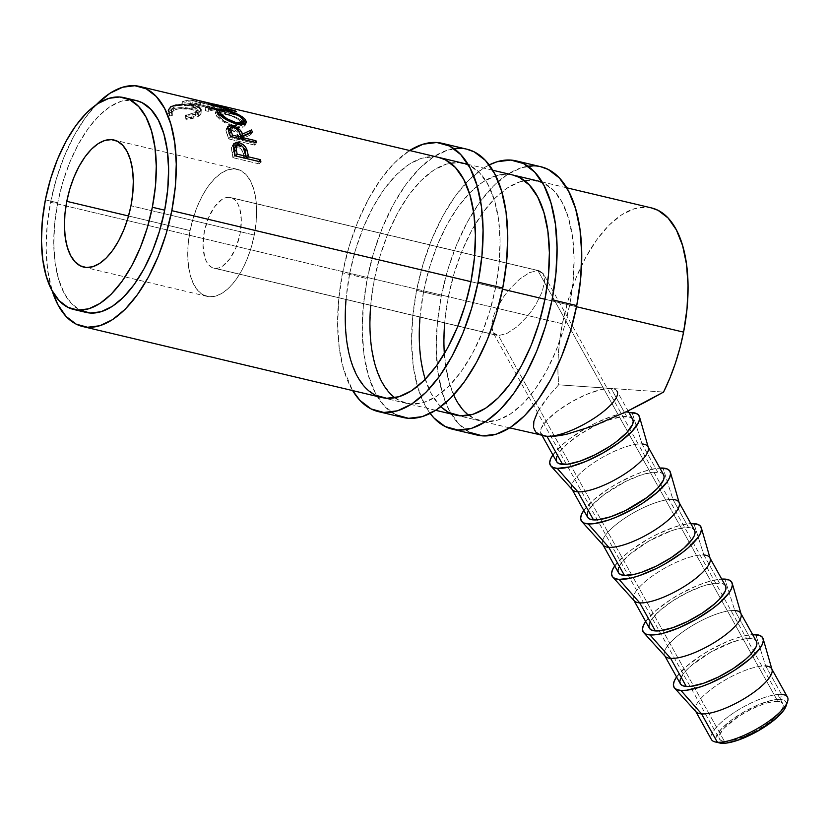 <?xml version="1.0" encoding="UTF-8"?>
<svg xmlns="http://www.w3.org/2000/svg" width="829" height="829" viewBox="0 0 829 829"><rect width="100%" height="100%" fill="white"/><g stroke="black" fill="none" stroke-linecap="round" stroke-linejoin="round"><path stroke-width="0.62" stroke-dasharray="4.14 3.11" d="M786.462 704.028A39.916 11.772 -29.1 0 0 780.524 699.417L781.509 694.391L765.706 666.019L755.779 634.61L765.706 666.019A43.543 12.849 -29.1 0 0 718.287 684.246A43.543 12.849 -29.1 0 0 696.111 711.862M190.1 230.607A65.315 31.834 -76.6 0 0 207.105 296.378A65.315 31.834 -76.6 0 0 254.275 235.042L130.961 205.779L254.275 235.042A65.315 31.834 -76.6 0 0 237.27 169.271A65.315 31.834 -76.6 0 0 190.1 230.607L128.536 215.996L190.1 230.607L193.167 218.182L197.343 206.317L202.473 195.468L208.369 186.048L214.794 178.432L221.498 172.909L228.234 169.686L234.731 168.888L240.752 170.556L246.058 174.608L250.441 180.898L253.747 189.188L255.84 199.147L256.638 210.411L256.109 222.524L254.275 235.042L251.208 247.477L247.032 259.342L241.902 270.192L236.006 279.601L229.581 287.217L222.877 292.751L216.141 295.974L209.644 296.761L203.623 295.103L198.318 291.052L193.934 284.761L190.629 276.471L188.535 266.503L187.748 255.249L188.266 243.125L190.1 230.607M493.089 332.626L497.037 335.362L215.219 268.347A36.289 17.689 103.4 0 1 213.809 268.14A36.289 17.689 103.4 0 1 204.659 230.172A36.289 17.689 103.4 0 1 229.156 197.302L537.886 270.586L529.565 272.586L519.503 279.228L509.234 289.508L504.519 295.528L500.322 301.849L494.125 314.367L491.587 325.175L492.809 332.16L719.417 739.002A36.289 10.704 -29.1 0 0 724.401 741.292L498.416 335.569L493.089 332.626L491.587 325.175L494.125 314.367L496.82 308.212L504.519 295.528L509.234 289.508L519.503 279.228L529.565 272.586L537.886 270.586L777.851 701.407A36.289 10.704 -29.1 0 0 739.344 715.935A36.289 10.704 -29.1 0 0 719.417 739.002M787.477 697.127A43.543 12.849 -29.1 0 0 781.509 694.391A43.543 12.849 -29.1 0 0 735.292 711.821A43.543 12.849 -29.1 0 0 711.396 739.509M772.017 669.583A43.543 12.849 -29.1 0 0 765.706 666.019L781.509 694.391L780.524 699.417L783.788 700.101L785.788 701.603L786.462 703.862L785.778 706.795M741.095 614.061A43.543 12.849 -29.1 0 0 734.784 610.507L750.432 638.599L753.986 639.346L756.39 641.314A43.543 12.849 -29.1 0 0 750.432 638.599L734.784 610.507L724.857 579.088L734.784 610.507A43.543 12.849 -29.1 0 0 687.365 628.734A43.543 12.849 -29.1 0 0 665.19 656.34M725.479 585.823A43.543 12.849 -29.1 0 0 719.51 583.077L703.862 554.995L693.935 523.576L703.862 554.995A43.543 12.849 -29.1 0 0 656.444 573.222A43.543 12.849 -29.1 0 0 634.268 600.828M710.173 558.549A43.543 12.849 -29.1 0 0 703.862 554.995L719.51 583.077A43.543 12.849 -29.1 0 0 673.303 600.517A43.543 12.849 -29.1 0 0 649.397 628.206M679.252 503.037A43.543 12.849 -29.1 0 0 672.951 499.472L688.588 527.565L692.153 528.311L694.547 530.28A43.543 12.849 -29.1 0 0 688.588 527.565L672.951 499.472L663.013 468.064L672.951 499.472A43.543 12.849 -29.1 0 0 625.522 517.7A43.543 12.849 -29.1 0 0 603.346 545.316M663.635 474.789A43.543 12.849 -29.1 0 0 657.666 472.053L642.029 443.961L632.092 412.541L642.029 443.961A43.543 12.849 -29.1 0 0 594.6 462.188A43.543 12.849 -29.1 0 0 572.424 489.794M648.33 447.515A43.543 12.849 -29.1 0 0 642.029 443.961L657.666 472.053A43.543 12.849 -29.1 0 0 611.46 489.483A43.543 12.849 -29.1 0 0 587.554 517.172M470.945 281.673L502.519 289.166L470.945 281.673M544.943 299.238L576.507 306.73L544.943 299.238M50.59 202.297A123.376 60.134 103.4 0 1 96.413 104.568L85.097 118.122L73.968 135.904L64.279 156.401L56.382 178.815L50.59 202.297L65.968 205.944L50.59 202.297L47.139 225.944L46.134 248.835L47.647 270.099L52.186 290.875A123.376 60.134 103.4 0 1 50.59 202.297M651.459 207.913A123.376 60.134 -76.6 0 0 562.363 323.766L65.968 205.944L562.363 323.766A123.376 60.134 -76.6 0 0 558.642 384.822L549.099 395.537L541.7 405.319C537.43 411.692 534.809 417.049 533.866 421.391C532.86 425.971 533.451 429.495 535.658 431.961L542.498 435.66M211.664 103.521L196.577 100.143L195.841 103.698A119.749 58.362 -76.6 0 0 195.654 103.666L196.39 100.122L195.654 103.666L219.809 109.718L220.483 106.164A123.376 60.134 103.4 0 1 221.851 106.257L221.136 109.801L203.737 105.501L204.504 101.957L203.737 105.501L227.633 111.159A119.749 58.362 -76.6 0 1 227.913 111.252L213.955 108.982L227.913 111.252L228.825 107.749L227.913 111.252A119.749 58.362 -76.6 0 0 227.633 111.159L228.545 107.646L204.504 101.957L221.851 106.257L221.136 109.801A119.749 58.362 -76.6 0 0 219.809 109.718L220.483 106.164L196.39 100.122L220.483 106.164A123.376 60.134 103.4 0 1 221.851 106.257L214.276 104.153M217.353 106.174L191.25 99.988A123.376 60.134 -76.6 0 0 182.37 101.656L185.054 102.288A123.376 60.134 103.4 0 1 192.535 100.723L200.566 102.63A123.376 60.134 -76.6 0 0 193.084 104.195L195.758 104.837A123.376 60.134 103.4 0 1 203.24 103.273L213.281 105.646A123.376 60.134 -76.6 0 0 205.799 107.21L208.473 107.853A123.376 60.134 103.4 0 1 217.353 106.174L216.763 109.729A119.749 58.362 -76.6 0 0 208.152 111.355L208.473 107.853L205.799 107.21A123.376 60.134 103.4 0 1 213.281 105.646L203.24 103.273L202.701 106.817A119.749 58.362 -76.6 0 0 195.437 108.34L195.758 104.837L193.084 104.195A123.376 60.134 103.4 0 1 200.566 102.63L192.535 100.723L191.996 104.278A119.749 58.362 -76.6 0 0 184.732 105.791L185.054 102.288L182.37 101.656L182.048 105.159L184.732 105.791L185.054 102.288A123.376 60.134 103.4 0 1 192.535 100.723L191.996 104.278L200.027 106.185L200.566 102.63L200.027 106.185A119.749 58.362 -76.6 0 0 192.763 107.697L193.084 104.195L192.763 107.697L195.437 108.34L195.758 104.837A123.376 60.134 103.4 0 1 203.24 103.273L202.701 106.817L212.742 109.2L213.281 105.646L212.742 109.2A119.749 58.362 -76.6 0 0 205.478 110.723L205.799 107.21L205.478 110.723L208.152 111.355L208.473 107.853A123.376 60.134 103.4 0 1 217.353 106.174L216.763 109.729L190.66 103.532L191.25 99.988L217.353 106.174M168.743 111.956L169.365 112.765L172.194 112.143L171.53 109.449L172.318 108.184L177.219 105.708L184.463 105.055L193.043 106.319L197.81 108.889L197.748 110.63L193.81 113.345L185.582 115.324L185.872 116.682L196.038 114.226L199.996 111.863L201.167 109.552L199.333 107.594L194.452 105.739L180.919 104.143L175.188 104.827L170.961 106.485L168.339 109.428L168.743 111.956M129.998 99.863A108.868 53.056 -76.6 0 0 57.719 202.794L45.388 199.862L57.719 202.794A108.868 53.056 -76.6 0 0 86.061 312.409M632.714 419.277A43.543 12.849 -29.1 0 0 626.745 416.531L611.108 388.449A43.543 12.849 150.9 0 1 617.077 391.184L628.05 410.894M542.104 435.567L540.985 433.567A43.543 12.849 150.9 0 1 564.891 405.878A43.543 12.849 150.9 0 1 611.108 388.449L626.745 416.531A43.543 12.849 -29.1 0 0 580.538 433.971A43.543 12.849 -29.1 0 0 556.632 461.649M651.2 207.851L646.661 207.188L634.382 208.69L621.667 214.773L608.994 225.208L596.87 239.602L585.74 257.373L576.041 277.87L568.145 300.285L562.363 323.766L559.782 339.6L558.29 355.226L557.907 370.387L558.642 384.822L663.563 392.065L611.108 388.449L614.662 389.195L616.849 390.832L617.584 393.298L616.838 396.5L611.066 404.583L600.424 413.858L586.517 422.904L571.482 430.344L564.248 433.101L551.751 436.137M136.111 100.506L132.112 99.926L121.272 101.252L110.05 106.62L98.879 115.832L88.175 128.526L78.351 144.215L69.791 162.297L62.828 182.069L57.719 202.794L54.673 223.654L53.792 243.85L55.118 262.617L58.6 279.228L64.102 293.041L71.418 303.528L80.268 310.284M172.194 112.143L172.359 115.386L171.53 113.49L173.717 110.423L173.727 107.065L171.406 110.257L172.194 112.143L169.365 112.765L168.235 110.35L168.37 113.532L169.562 115.977L169.365 112.765L169.562 115.977L172.359 115.386L172.194 112.143M173.727 107.065L173.717 110.423C178.422 108.205 184.421 107.894 191.737 109.501L191.955 106.039C184.629 104.433 178.556 104.775 173.727 107.065M191.955 106.039L191.737 109.501L197.924 113.231L195.706 115.728L195.717 112.371L198.048 109.76L191.955 106.039M195.717 112.371L195.706 115.728L185.748 118.557L185.582 115.324L195.717 112.371M185.582 115.324L186.069 119.894L185.582 115.324M185.872 116.682L186.069 119.894L198.38 116.371L198.38 113.013L185.872 116.682M201.198 110.008L198.38 113.013L198.38 116.371L201.053 113.449L200.286 111.915L200.483 108.454L200.286 111.915L192.96 108.91L193.219 105.428L198.991 107.397M192.97 105.366L192.96 108.91C184.017 106.868 176.691 107.179 170.95 109.842L170.961 106.485L170.95 109.842L168.37 113.532M182.142 104.133L189.261 104.661M172.359 115.386L169.562 115.977L168.525 114.35L168.453 112.713L170.038 110.475L175.085 108.236L180.732 107.604L194.193 109.221L199.105 111.065L201.001 112.993L200.121 115.086L196.09 117.542L186.069 119.894L185.748 118.557L191.499 117.5L196.349 115.314L197.654 114.029L197.654 112.329L195.603 110.754L190.587 109.252L179.323 108.713L175.251 109.687L172.359 111.511L171.613 114.07L172.359 115.386M182.37 101.656A123.376 60.134 103.4 0 1 191.25 99.988L190.66 103.532A119.749 58.362 -76.6 0 0 182.048 105.159L182.37 101.656M182.048 105.159A119.749 58.362 103.4 0 1 190.66 103.532L216.763 109.729A119.749 58.362 -76.6 0 0 208.152 111.355L205.478 110.723A119.749 58.362 103.4 0 1 212.742 109.2L202.701 106.817A119.749 58.362 -76.6 0 0 195.437 108.34L192.763 107.697A119.749 58.362 103.4 0 1 200.027 106.185L191.996 104.278A119.749 58.362 -76.6 0 0 184.732 105.791L182.048 105.159M213.955 108.982L215.022 105.542L213.955 108.982L234.016 114.184L235.115 110.765L234.016 114.184L213.955 108.982M210.825 107.055L223.094 110.102L207.209 107.563A119.749 58.362 103.4 0 1 207.374 107.656L235.167 114.93L236.306 111.542L235.167 114.93L207.374 107.656L208.462 104.236L207.374 107.656A119.749 58.362 -76.6 0 0 207.209 107.563L208.297 104.133L207.209 107.563L223.094 110.102L224.006 106.589L223.094 110.102L195.841 103.698L227.633 111.159L228.545 107.646M216.068 108.298L203.737 105.501L221.136 109.801A119.749 58.362 -76.6 0 0 219.809 109.718L195.654 103.666A119.749 58.362 103.4 0 1 195.841 103.698L196.577 100.143M235.167 114.93A119.749 58.362 -76.6 0 0 234.016 114.184A119.749 58.362 -76.6 0 1 235.167 114.93M225.219 109.894L224.017 113.252C232.825 115.314 239.426 118.402 243.819 122.516L240.576 119.749L235.581 117.107L224.017 113.252L225.219 109.894M244.824 124.174L244.804 125.873L235.54 127.127L237.084 124.195L235.54 127.127L230.12 125.345L216.462 116.112L217.851 112.941L216.462 116.112L215.198 113.21L217.353 112.288L215.136 113.76L215.55 114.816L219.644 119.158L224.358 122.423L234.172 126.775L240.431 127.749L243.736 126.951L244.99 125.086L244.69 123.853M218.908 112.329L224.017 113.252L217.416 112.288M242.161 124.008L241.239 125.521L238.638 126.174L232.421 125.034L223.478 120.495L218.369 115.645L218.752 113.666L227.405 114.744L234.576 117.407L238.555 119.635L241.591 122.485M242.016 124.692L241.177 121.925C237.685 118.495 232.317 115.894 225.105 114.143L218.141 114.247L219.094 116.692C222.483 120.526 227.685 123.521 234.68 125.676L235.633 123.811L234.68 125.676L241.964 124.796M241.177 121.925L242.565 118.765L241.177 121.925M225.105 114.143L226.338 110.817L225.105 114.143M219.094 116.692L219.83 114.993L219.094 116.692M229.022 132.236L227.322 134.847L225.934 130.567L227.571 127.832L225.944 129.77L226.524 132.63L227.322 134.847L229.022 132.236M230.141 128.34L230.856 128.495L231.602 127.158L230.856 128.495C236.203 130.132 239.529 132.878 240.835 136.733L237.446 131.801L234.296 129.738L229.737 128.277M252.441 131.987L250.824 134.775A119.749 58.362 -76.6 0 0 250.016 133.096A119.749 58.362 -76.6 0 1 250.824 134.775L241.653 138.93L250.824 134.775L252.441 131.987M242.856 139.386L242.161 140.412A119.749 58.362 -76.6 0 0 241.716 139.117A119.749 58.362 -76.6 0 1 242.161 140.412L254.213 143.262L254.907 142.246L254.213 143.262L242.161 140.412L242.856 139.386M256.555 142.64L254.824 145.127A119.749 58.362 -76.6 0 0 254.213 143.262A119.749 58.362 -76.6 0 1 254.824 145.127L228.721 138.93L230.452 136.443L228.721 138.93A119.749 58.362 -76.6 0 0 227.322 134.847A119.749 58.362 103.4 0 1 228.721 138.93L254.824 145.127L256.555 142.64M231.073 129.977L236.13 132.619L239.488 139.769L230.794 137.707A119.749 58.362 -76.6 0 0 229.426 133.966L228.7 130.837L230.545 129.925M228.649 131.22L229.426 133.966A119.749 58.362 -76.6 0 1 230.794 137.707L231.478 136.692L230.794 137.707L239.488 139.769L240.182 138.754L239.488 139.769L238.192 136.122L239.871 133.479L238.192 136.122C237.498 133.396 235.312 131.386 231.623 130.091L233.239 127.293L231.623 130.091L228.804 130.599M233.985 150.868L232.141 152.93L231.457 147.707L233.322 144.982L231.592 146.857L231.54 149.199L232.141 152.93L233.985 150.868M236.814 144.94L237.001 144.982C240.534 145.873 243.115 147.883 244.731 151.023L245.125 152.018M246.824 158.619L246.638 158.816A119.749 58.362 -76.6 0 0 246.596 158.567A119.749 58.362 -76.6 0 1 246.638 158.816L258.689 161.676L246.824 158.619M260.886 161.956L259.021 163.873A119.749 58.362 -76.6 0 0 258.689 161.676A119.749 58.362 -76.6 0 1 259.021 163.873L232.918 157.676L234.783 155.759L232.918 157.676A119.749 58.362 -76.6 0 0 232.141 152.93A119.749 58.362 103.4 0 1 232.918 157.676L259.021 163.873L260.886 161.956M245.363 152.754L242.182 147.635L235.902 144.774M234.306 148.008L236.98 146.878L240.887 148.847L242.742 151.925L243.964 158.184L235.26 156.121A119.749 58.362 -76.6 0 0 235.218 155.862A119.749 58.362 -76.6 0 1 235.26 156.121L243.964 158.184L243.27 154.007C243.032 150.743 241.115 148.401 237.529 146.971L239.322 144.692L237.529 146.971L234.545 147.614M235.519 146.982L236.452 146.837M245.104 151.904L243.27 154.007L245.104 151.904M543.399 435.557L541.213 433.919L540.477 431.453L541.223 428.251L546.995 420.168L557.637 410.904L571.544 401.858L586.58 394.407L600.476 389.703L611.108 388.449L558.642 384.822L549.099 395.537L537.451 412.303M540.156 434.945L542.394 435.639M552.881 454.914L562.901 444.22L569.72 438.738L585.937 428.189L594.714 423.515L611.926 416.293L619.698 414.013L628.962 412.531A50.807 14.984 150.9 0 0 552.881 454.914M632.703 419.246L630.309 417.277L621.957 416.707L609.46 419.743L594.704 425.94L579.948 434.344L567.44 443.681L559.067 452.53L556.87 456.344M572.124 489.462L571.906 489.079A43.543 12.849 150.9 0 1 595.813 461.401A43.543 12.849 150.9 0 1 642.029 443.961M583.803 510.426A50.807 14.984 150.9 0 1 659.884 468.053L650.62 469.525L642.848 471.805L634.413 475.017L616.859 483.701L608.424 488.841L593.823 499.742L583.803 510.426M663.625 474.768L661.231 472.799L652.879 472.219L640.382 475.266L625.626 481.452L604.206 494.498L593.564 503.773L587.792 511.856M603.046 544.985L602.828 544.601A43.543 12.849 150.9 0 1 626.734 516.913A43.543 12.849 150.9 0 1 672.951 499.472M618.714 567.378L620.911 563.565L629.284 554.715L649.024 540.974L671.303 530.778L677.967 528.819L688.588 527.565A43.543 12.849 -29.1 0 0 642.382 545.005A43.543 12.849 -29.1 0 0 618.475 572.684M614.724 565.938A50.807 14.984 150.9 0 1 690.806 523.565L681.542 525.047L673.77 527.327L656.558 534.55L647.781 539.223L631.563 549.772L624.745 555.254L614.724 565.938M633.967 600.497L633.75 600.113A43.543 12.849 150.9 0 1 657.656 572.424A43.543 12.849 150.9 0 1 703.862 554.995M645.646 621.46A50.807 14.984 150.9 0 1 721.727 579.077L712.463 580.559L704.691 582.839L696.246 586.051L678.702 594.735L670.257 599.875L655.666 610.766L645.646 621.46M725.468 585.792L723.075 583.834L714.722 583.253L702.225 586.29L687.469 592.486L672.713 600.89L660.205 610.227L651.832 619.076L649.635 622.89M664.889 656.008L664.671 655.625A43.543 12.849 150.9 0 1 688.578 627.947A43.543 12.849 150.9 0 1 734.784 610.507M680.557 678.402L686.319 670.319L691.127 665.749L710.867 652.009L733.147 641.812L745.644 638.765L750.432 638.599A43.543 12.849 -29.1 0 0 704.225 656.029A43.543 12.849 -29.1 0 0 680.319 683.718M676.568 676.972A50.807 14.984 150.9 0 1 752.649 634.599L743.385 636.071L735.603 638.351L727.168 641.563L709.624 650.247L701.179 655.387L686.588 666.288L676.568 676.972M719.645 742.981L716.453 741.095L715.779 738.836L716.474 735.903L721.758 728.494L731.51 719.997L744.255 711.707L758.048 704.878L770.783 700.567L780.524 699.417A39.916 11.772 -29.1 0 0 733.188 718.774A39.916 11.772 -29.1 0 0 719.727 743.002M777.851 701.407L768.991 702.453L763.447 704.08L751.147 709.241L738.857 716.246L724.422 727.841L719.624 734.577L718.992 737.25L719.613 739.302L721.427 740.67L724.401 741.292L733.25 740.245L744.825 736.318L757.364 730.121L768.949 722.577L777.82 714.857L782.628 708.121L783.25 705.448L782.638 703.396L780.814 702.028L777.851 701.407L537.886 270.586L543.482 273.984L782.825 703.686A36.289 10.704 -29.1 0 0 777.851 701.407M695.811 711.531L695.593 711.147A43.543 12.849 150.9 0 1 719.499 683.459A43.543 12.849 150.9 0 1 765.706 666.019M543.213 273.529L539.254 270.793L229.156 197.302A36.289 17.689 103.4 0 1 230.566 197.52A36.289 17.689 103.4 0 1 239.716 235.488A36.289 17.689 103.4 0 1 215.219 268.347L498.416 335.569L506.737 333.569L516.799 326.916L527.068 316.647L531.783 310.626L535.98 304.305L542.176 291.777L544.715 280.969L543.213 273.529L544.715 280.969L542.176 291.777L535.98 304.305L531.783 310.626L527.068 316.647L516.799 326.916L506.737 333.569L498.416 335.569L724.401 741.292A36.289 10.704 -29.1 0 0 762.908 726.764A36.289 10.704 -29.1 0 0 782.825 703.686M215.219 268.347L218.835 267.902L222.576 266.119L229.861 258.814L235.996 247.56L240.016 234.058L241.322 220.369L239.726 208.587L237.892 203.975L235.446 200.483L232.503 198.235L229.156 197.302L225.55 197.748L221.809 199.54L214.514 206.835L208.39 218.1L204.359 231.602L203.053 245.28L204.659 257.073L206.494 261.674L208.929 265.176L211.872 267.425L215.219 268.347M715.178 741.934A43.543 12.849 150.9 0 1 729.862 715.51A43.543 12.849 150.9 0 1 781.509 694.391M342.595 272.803A137.894 67.211 103.4 0 1 409.63 150.515L394.718 162.66L381.164 178.732L368.729 198.608L357.89 221.509L349.061 246.565L342.595 272.803L367.257 278.658L342.595 272.803L338.729 299.228L337.621 324.823L339.299 348.584L343.714 369.62L352.646 390.594A137.894 67.211 103.4 0 1 342.595 272.803M453.95 148.65A137.894 67.211 -76.6 0 0 367.257 278.658A137.894 67.211 -76.6 0 0 403.153 417.505M346.035 299.518A123.376 60.134 103.4 0 1 349.724 273.301L374.397 279.155A123.376 60.134 -76.6 0 0 370.698 305.373M394.822 397.765A123.376 60.134 -76.6 0 0 406.511 403.381A123.376 60.134 -76.6 0 0 495.607 287.528A123.376 60.134 -76.6 0 0 463.494 163.292A123.376 60.134 -76.6 0 0 374.397 279.155L349.724 273.301A123.376 60.134 103.4 0 1 438.831 157.448L463.494 163.292M438.562 157.375L434.033 156.712L421.754 158.215L409.039 164.308L396.366 174.743L384.231 189.126L373.112 206.908L363.413 227.405L355.517 249.819L349.724 273.301L346.273 296.937L345.278 319.839L346.781 341.102L350.729 359.921L356.967 375.578L365.257 387.464L375.278 395.122M466.551 149.106L461.484 148.36L447.764 150.039L433.546 156.847L419.391 168.505L405.827 184.587L393.392 204.462L382.552 227.364L373.734 252.42L367.257 278.658L363.392 305.082L362.283 330.667L363.962 354.439L368.377 375.475L375.35 392.977L384.615 406.251L395.816 414.811M495.607 287.528L489.825 311.01L481.929 333.424L472.229 353.921L461.111 371.703L448.976 386.086L436.303 396.521L423.588 402.604L411.308 404.117L399.941 400.977L389.92 393.319L381.63 381.433L375.392 365.776L371.444 346.957L369.941 325.693L370.936 302.792L374.397 279.155L380.179 255.674L388.076 233.26L397.775 212.763L408.894 194.981L421.028 180.598L433.702 170.163L446.416 164.069L458.696 162.567L470.064 165.707L480.084 173.365L488.374 185.25L494.612 200.898L498.561 219.726L500.063 240.99L499.068 263.881L495.607 287.528M430.178 413.453A137.894 67.211 103.4 0 1 416.593 290.368A137.894 67.211 103.4 0 1 489.162 164.94L482.872 168.556L468.717 180.214L455.152 196.297L442.717 216.172L431.878 239.073L423.059 264.13L416.593 290.368L441.256 296.222L416.593 290.368L412.728 316.792L411.609 342.377L413.288 366.149L417.702 387.184L424.676 404.676L430.168 413.453M527.938 166.214A137.894 67.211 -76.6 0 0 441.256 296.222A137.894 67.211 -76.6 0 0 477.152 435.07M420.034 317.082A123.376 60.134 103.4 0 1 423.723 290.865L448.385 296.72A123.376 60.134 -76.6 0 0 444.696 322.937M444.344 353.755A123.376 60.134 -76.6 0 0 453.67 394.998M468.81 415.319A123.376 60.134 -76.6 0 0 480.499 420.945A123.376 60.134 -76.6 0 0 569.606 305.093A123.376 60.134 -76.6 0 0 537.482 180.857A123.376 60.134 -76.6 0 0 448.385 296.72L423.723 290.865A123.376 60.134 103.4 0 1 512.819 175.002L537.482 180.857M440.904 406.707A123.376 60.134 103.4 0 1 425.256 379.267M512.55 174.94L508.022 174.277L495.742 175.779L483.027 181.872L470.354 192.307L458.23 206.69L447.1 224.472L437.401 244.959L429.505 267.384L423.723 290.865L420.262 314.502L419.267 337.393L420.769 358.667L424.717 377.485L430.956 393.143L439.246 405.029L449.266 412.687M540.539 166.66L535.472 165.924L521.752 167.603L507.535 174.411L493.379 186.069L479.815 202.152L467.38 222.017L456.541 244.928L447.722 269.985L441.256 296.222L437.391 322.647L436.272 348.232L437.961 372.003L442.365 393.039L449.339 410.531L458.603 423.816L469.805 432.375M569.606 305.093L563.813 328.574L555.917 350.988L546.228 371.485L535.099 389.257L522.964 403.65L510.301 414.085L497.576 420.168L485.297 421.671L473.929 418.541L463.908 410.873L455.618 398.998L449.38 383.34L445.432 364.522L443.929 343.247L444.924 320.357L448.385 296.72L454.168 273.238L462.064 250.814L471.763 230.327L482.892 212.545L495.017 198.162L507.69 187.727L520.405 181.634L532.684 180.131L544.052 183.271L554.083 190.929L562.363 202.815L568.601 218.462L572.549 237.291L574.051 258.555L573.057 281.445L569.606 305.093M207.105 296.378L83.926 267.145M497.037 335.362L213.809 268.14M566.684 187.789L542.021 181.934M492.695 170.225L468.033 164.37M382.117 397.588L435.712 410.314M456.105 415.153L509.7 427.878M171.53 113.49L171.416 110.288M197.924 113.231L198.048 109.749M201.053 113.449L201.198 109.956M244.804 125.873L246.244 122.889M216.504 109.894L215.198 113.21M218.141 114.247L218.41 113.583M226.141 129.2L227.788 126.381M232.089 145.894L233.913 143.562M539.254 270.793L230.566 197.52M237.27 169.271L113.956 140.008M406.511 403.381L381.848 397.526M480.499 420.945L455.836 415.091"/><path stroke-width="1.24" d="M781.509 694.391A43.543 12.849 150.9 0 1 787.55 701.635A43.543 12.849 150.9 0 1 757.799 728.339A43.543 12.849 150.9 0 1 717.365 742.256L721.727 743.281A39.916 11.772 -29.1 0 0 758.784 730.536A39.916 11.772 -29.1 0 0 786.058 706.049A39.916 11.772 -29.1 0 0 786.462 704.028M66.786 201.343L128.536 215.996L66.786 201.343L64.952 213.861L64.424 225.975L65.222 237.239L67.315 247.197L70.61 255.487L75.004 261.777L80.309 265.84L86.33 267.498L92.827 266.7L99.563 263.477L106.267 257.954L112.692 250.337L118.578 240.928L123.718 230.079L127.894 218.203L130.961 205.779A65.315 31.834 103.4 0 1 83.791 267.114A65.315 31.834 103.4 0 1 66.786 201.343A65.315 31.834 103.4 0 1 113.956 140.008A65.315 31.834 103.4 0 1 130.961 205.779L132.785 193.261L133.314 181.136L132.516 169.883L130.433 159.914L127.127 151.624L122.744 145.334L117.438 141.282L111.418 139.624L104.91 140.412L98.185 143.635L91.47 149.168L85.055 156.785L79.159 166.194L74.03 177.043L69.843 188.908L66.786 201.343M674.578 688.08L696.111 711.862A43.543 12.849 -29.1 0 0 701.562 713.883L717.365 742.256A43.543 12.849 -29.1 0 0 763.571 724.815A43.543 12.849 -29.1 0 0 787.477 697.127L771.675 668.765A43.543 12.849 150.9 0 1 747.779 696.453A43.543 12.849 150.9 0 1 701.562 713.883A43.543 12.849 -29.1 0 0 746.546 697.23A43.543 12.849 -29.1 0 0 772.017 669.583L763.136 638.755A50.807 14.984 150.9 0 1 733.416 671.024A50.807 14.984 150.9 0 1 680.941 690.443L701.562 713.883L680.941 690.443A50.807 14.984 150.9 0 1 674.578 688.08A50.807 14.984 150.9 0 1 676.568 676.972M765.706 666.019A43.543 12.849 150.9 0 1 771.675 668.765M676.816 676.609L674.257 681.055L673.386 684.785L674.236 687.666L676.796 689.573L680.941 690.443L686.526 690.246L701.116 686.702L709.551 683.49L727.095 674.806L735.541 669.666L750.141 658.775L759.903 648.454L762.462 644.009L763.343 640.268L762.483 637.397L759.934 635.48L752.649 634.599A50.807 14.984 150.9 0 1 755.779 634.61A50.807 14.984 150.9 0 1 763.136 638.755M643.656 632.568L665.19 656.34A43.543 12.849 -29.1 0 0 670.64 658.371L686.288 686.464A43.543 12.849 -29.1 0 0 732.504 669.024A43.543 12.849 -29.1 0 0 756.4 641.335L740.763 613.253A43.543 12.849 150.9 0 1 716.857 640.931A43.543 12.849 150.9 0 1 670.64 658.371A43.543 12.849 -29.1 0 0 715.624 641.719A43.543 12.849 -29.1 0 0 741.095 614.061L732.214 583.243A50.807 14.984 150.9 0 1 702.495 615.501A50.807 14.984 150.9 0 1 650.019 634.931L670.64 658.371L650.019 634.931A50.807 14.984 150.9 0 1 643.656 632.568A50.807 14.984 150.9 0 1 645.646 621.46M734.784 610.507A43.543 12.849 150.9 0 1 740.763 613.253M645.895 621.087L643.335 625.532L642.465 629.273L643.314 632.144L645.874 634.061L650.019 634.931L655.604 634.734L662.423 633.47L678.63 627.978L696.173 619.294L712.401 608.735L719.22 603.253L728.981 592.932L731.541 588.486L732.421 584.756L731.561 581.875L729.012 579.968L721.727 579.077A50.807 14.984 150.9 0 1 724.857 579.088A50.807 14.984 150.9 0 1 732.214 583.243M612.735 577.057L634.268 600.828A43.543 12.849 -29.1 0 0 639.719 602.859L655.366 630.942A43.543 12.849 -29.1 0 0 701.583 613.512A43.543 12.849 -29.1 0 0 725.479 585.823L709.842 557.73A43.543 12.849 150.9 0 1 685.935 585.419A43.543 12.849 150.9 0 1 639.719 602.859A43.543 12.849 -29.1 0 0 684.702 586.207A43.543 12.849 -29.1 0 0 710.173 558.549L701.293 527.731A50.807 14.984 150.9 0 1 671.573 559.989A50.807 14.984 150.9 0 1 619.097 579.419L639.719 602.859L619.097 579.419A50.807 14.984 150.9 0 1 612.735 577.057A50.807 14.984 150.9 0 1 614.724 565.938M703.862 554.995A43.543 12.849 150.9 0 1 709.842 557.73M614.983 565.575L612.413 570.02L611.543 573.751L612.393 576.632L614.952 578.549L619.097 579.419L631.501 577.948L639.273 575.668L656.485 568.445L665.252 563.772L681.479 553.223L688.298 547.741L698.059 537.42L700.619 532.974L701.5 529.244L700.64 526.363L698.091 524.446L690.806 523.565A50.807 14.984 150.9 0 1 693.935 523.576A50.807 14.984 150.9 0 1 701.293 527.731M581.813 521.534L603.346 545.316A43.543 12.849 -29.1 0 0 608.797 547.337L624.444 575.43A43.543 12.849 -29.1 0 0 670.661 557.99A43.543 12.849 -29.1 0 0 694.557 530.311L678.92 502.219A43.543 12.849 150.9 0 1 655.014 529.907A43.543 12.849 150.9 0 1 608.797 547.337A43.543 12.849 -29.1 0 0 653.78 530.684A43.543 12.849 -29.1 0 0 679.252 503.037L670.371 472.209A50.807 14.984 150.9 0 1 640.651 504.478A50.807 14.984 150.9 0 1 588.175 523.897L608.797 547.337L588.175 523.897A50.807 14.984 150.9 0 1 581.813 521.534A50.807 14.984 150.9 0 1 583.803 510.426M672.951 499.472A43.543 12.849 150.9 0 1 678.92 502.219M584.062 510.063L581.492 514.508L580.621 518.239L581.471 521.12L584.03 523.026L588.175 523.897L593.761 523.7L608.351 520.156L616.786 516.944L634.33 508.26L642.776 503.12L657.376 492.229L667.138 481.898L669.708 477.463L670.578 473.722L669.718 470.841L667.169 468.934L659.884 468.053A50.807 14.984 150.9 0 1 663.013 468.064A50.807 14.984 150.9 0 1 670.371 472.209M639.449 416.697A50.807 14.984 150.9 0 0 632.092 412.541A50.807 14.984 150.9 0 0 628.962 412.531L636.247 413.422L638.796 415.329L639.656 418.21L638.786 421.94L632.05 431.37L619.636 442.189L603.408 452.738L585.865 461.432L569.658 466.924L557.254 468.385A50.807 14.984 150.9 0 1 550.891 466.022L572.424 489.794A43.543 12.849 -29.1 0 0 577.875 491.825L593.523 519.907A43.543 12.849 -29.1 0 0 639.739 502.478A43.543 12.849 -29.1 0 0 663.635 474.789L647.998 446.707A43.543 12.849 150.9 0 1 624.092 474.385A43.543 12.849 150.9 0 1 577.875 491.825A43.543 12.849 -29.1 0 0 622.859 475.172A43.543 12.849 -29.1 0 0 648.33 447.515L639.449 416.697A50.807 14.984 150.9 0 1 609.729 448.955A50.807 14.984 150.9 0 1 557.254 468.385L577.875 491.825L557.254 468.385L553.109 467.515L550.549 465.597L549.7 462.727L550.57 458.986L553.14 454.541M642.029 443.961A43.543 12.849 150.9 0 1 647.998 446.707M139.697 86.444A123.376 60.134 103.4 0 0 96.413 104.568L109.894 93.304L122.619 87.221L134.899 85.719L146.267 88.848L156.287 96.506L164.577 108.392L170.815 124.049L174.764 142.868L176.266 164.132L175.271 187.033L171.81 210.67L470.945 281.673L171.81 210.67L166.028 234.151L158.132 256.565L148.432 277.062L137.303 294.844L125.179 309.227L112.506 319.662L99.791 325.756L87.511 327.258L76.144 324.118L66.113 316.46L57.833 304.575L52.186 290.875A123.376 60.134 103.4 0 0 82.713 326.533A123.376 60.134 103.4 0 0 171.81 210.67A123.376 60.134 103.4 0 0 139.697 86.444L224.006 106.589L208.297 104.133L224.006 106.589L196.577 100.143A123.376 60.134 -76.6 0 0 196.39 100.122A123.376 60.134 103.4 0 1 196.577 100.143M502.519 289.166L544.943 299.238L502.519 289.166M617.077 391.184A43.543 12.849 150.9 0 1 593.17 418.873A43.543 12.849 150.9 0 1 546.953 436.313L555.958 436.033L567.005 434.127L594.424 425.578L627.356 411.236L663.563 392.065A123.376 60.134 -76.6 0 0 683.583 332.139L576.507 306.73L683.583 332.139A123.376 60.134 -76.6 0 0 651.459 207.913L566.684 187.789M260.886 161.956L234.783 155.759A123.376 60.134 -76.6 0 0 233.985 150.868L233.705 143.863L236.628 142.37L239.394 142.806L243.384 144.837L245.249 146.712L246.866 149.614L248.192 155.064A123.376 60.134 103.4 0 1 248.493 156.836L260.544 159.696A123.376 60.134 103.4 0 1 260.886 161.956A123.376 60.134 103.4 0 0 260.544 159.696L248.493 156.836L246.824 158.619L248.493 156.836A123.376 60.134 103.4 0 0 248.192 155.064L246.534 148.816C244.887 145.572 242.296 143.521 238.783 142.64L233.933 143.51L233.26 145.489L233.985 150.868A123.376 60.134 103.4 0 1 234.783 155.759L260.886 161.956M256.555 142.64L230.452 136.443A123.376 60.134 -76.6 0 0 229.022 132.236L227.54 127.438L229.384 125.407L235.892 126.899L240.296 130.257L242.514 134.091L251.456 129.956A123.376 60.134 103.4 0 1 252.441 131.987L243.353 136.35A123.376 60.134 103.4 0 1 243.881 137.873L255.933 140.733A123.376 60.134 103.4 0 1 256.555 142.64A123.376 60.134 103.4 0 0 255.933 140.733L243.881 137.873L242.856 139.386L243.881 137.873A123.376 60.134 103.4 0 0 243.353 136.35L252.441 131.987A123.376 60.134 103.4 0 0 251.456 129.956L242.514 134.091C241.156 130.112 237.809 127.303 232.452 125.645L227.788 126.381L229.022 132.236A123.376 60.134 103.4 0 1 230.452 136.443L256.555 142.64M218.483 113.666L216.452 110.516L217.343 109.2L220.369 109.013L228.006 110.62L241.881 116.495L245.197 119.345L246.441 121.987L245.249 123.935L241.975 124.796L235.716 123.842L225.851 119.417L218.483 113.666M214.276 104.153L228.545 107.646A123.376 60.134 103.4 0 1 228.825 107.749L215.022 105.542L235.115 110.765A123.376 60.134 103.4 0 1 236.306 111.542L208.462 104.236A123.376 60.134 -76.6 0 0 208.297 104.133A123.376 60.134 103.4 0 1 208.462 104.236L236.306 111.542A123.376 60.134 103.4 0 0 235.115 110.765L215.022 105.542L228.825 107.749A123.376 60.134 103.4 0 0 228.545 107.646L228.545 107.646M73.729 309.476L86.061 312.409A108.868 53.056 -76.6 0 0 164.681 210.183L152.349 207.25A108.868 53.056 103.4 0 1 73.729 309.476A108.868 53.056 103.4 0 1 45.388 199.862L50.496 179.147L57.46 159.365L66.019 141.282L75.843 125.593L86.548 112.899L97.718 103.698L108.941 98.319L119.78 96.993L129.811 99.76L138.65 106.516L145.966 117.003L151.469 130.816L154.95 147.427L156.277 166.194L155.406 186.39L152.349 207.25L147.241 227.975L140.277 247.747L131.718 265.829L121.904 281.518L111.2 294.212L100.019 303.424L88.796 308.792L77.967 310.119L67.937 307.352L59.087 300.595L51.771 290.109L46.269 276.295L42.787 259.695L41.46 240.928L42.341 220.721L45.388 199.862A108.868 53.056 103.4 0 1 124.008 97.635A108.868 53.056 103.4 0 1 152.349 207.25L164.681 210.183A108.868 53.056 -76.6 0 0 136.339 100.568A108.868 53.056 -76.6 0 0 129.998 99.863M542.104 435.567L556.632 461.649A43.543 12.849 -29.1 0 0 562.601 464.395L546.953 436.313L562.601 464.395A43.543 12.849 -29.1 0 0 608.818 446.966A43.543 12.849 -29.1 0 0 632.714 419.277L628.05 410.894M551.751 436.137L546.953 436.313A43.543 12.849 150.9 0 1 540.985 433.567M80.268 310.284L90.299 313.051L101.128 311.725L112.35 306.347L123.531 297.145L134.236 284.451L144.049 268.762L152.609 250.679L159.572 230.897L164.681 210.183L167.738 189.323L168.608 169.116L167.282 150.35L163.8 133.749L158.298 119.936L150.982 109.449L142.142 102.692L136.111 100.506M509.7 427.878L546.953 436.313C552.238 436.676 558.922 435.95 567.005 434.127L594.424 425.578L627.356 411.236L645.2 402.179L663.563 392.065L669.863 378.128L675.366 363.32L679.967 347.9L683.583 332.139L687.034 308.502L688.039 285.601L686.526 264.337L682.578 245.519L676.35 229.861L668.06 217.975L658.039 210.317L651.2 207.851M185.582 115.324L186.224 115.241M198.991 107.397L201.198 110.008M168.235 110.35L170.961 106.485L182.142 104.133M189.261 104.661L192.97 105.366M225.219 109.894L224.991 110.526L225.219 109.894L216.504 109.905L217.851 112.941C222.12 117.811 228.535 121.562 237.084 124.195L246.254 122.868L245.197 119.345C240.669 115.096 234.006 111.946 225.219 109.894M243.311 121.956L243.819 122.516L245.197 119.345L243.819 122.516L244.824 124.174M217.416 112.288L218.908 112.329M244.99 125.086L243.198 121.832M241.591 122.485L242.161 124.008L241.239 125.521M236.203 122.692L235.633 123.811L236.203 122.692C229.198 120.526 223.954 117.469 220.483 113.521L219.457 110.941L226.338 110.817C233.581 112.589 238.99 115.231 242.565 118.765L243.446 121.676L236.203 122.692L240.151 123.179L242.721 122.485L243.301 119.884L239.882 116.402L228.638 111.428L222.431 110.143L220.027 110.381L219.405 111.552L220.483 113.521L219.83 114.993L220.483 113.521L226.991 118.775L236.203 122.692M241.964 124.796L243.446 121.676M227.654 128.257L230.141 128.34M231.602 127.158L232.452 125.645L231.602 127.158M240.835 136.733L242.514 134.091L240.835 136.733L249.871 132.806L251.456 129.956L249.871 132.806L240.835 136.733M241.653 138.93L243.353 136.35L241.653 138.93A119.749 58.362 -76.6 0 1 241.716 139.117A119.749 58.362 -76.6 0 0 241.653 138.93M254.907 142.246L255.933 140.733L254.907 142.246M230.856 128.495L227.633 128.257M230.545 129.925L231.073 129.977M228.669 131.521L229.664 130.018M233.239 127.293C236.98 128.65 239.187 130.713 239.871 133.479L241.208 137.231L240.182 138.754L241.208 137.231L232.503 135.168L231.478 136.692L232.503 135.168L241.208 137.231L239.053 131.676L235.664 128.267L231.291 127.231L230.338 128.091L231.104 131.314A123.376 60.134 103.4 0 1 232.503 135.168A123.376 60.134 103.4 0 0 231.104 131.314L230.452 127.811L233.239 127.293M229.426 133.966L231.104 131.314L229.426 133.966M230.452 127.811L228.649 131.22M233.322 144.982L236.814 144.94M237.001 144.982L238.783 142.64L237.001 144.982L233.084 145.085M244.731 151.023L246.534 148.816L244.731 151.023M245.125 152.018L246.348 157.095L248.192 155.064L246.348 157.095L245.083 151.894M246.596 158.567A119.749 58.362 -76.6 0 0 246.348 157.095A119.749 58.362 -76.6 0 1 246.596 158.567M258.876 161.479L260.544 159.696L258.876 161.479M235.519 146.982L236.452 146.837M234.306 148.008L234.483 151.748L234.306 148.008M235.218 155.862A119.749 58.362 -76.6 0 0 234.483 151.748L236.306 149.635A123.376 60.134 103.4 0 1 237.115 154.142L235.446 155.925L237.115 154.142L245.819 156.204L243.964 158.184L245.819 156.204L237.115 154.142A123.376 60.134 103.4 0 0 236.306 149.635L236.379 145.334L239.322 144.692C242.938 146.111 244.866 148.526 245.104 151.904L245.819 156.204L243.539 147.614L241.643 145.749L238.234 144.557L236.12 145.78L236.306 149.635L234.483 151.748A119.749 58.362 -76.6 0 1 235.218 155.862M537.451 412.303L533.866 421.391L533.544 427.422L535.658 431.961L540.156 434.945M542.394 435.639L546.953 436.313L543.399 435.557M556.87 456.344L556.124 459.546L556.86 462.012L559.047 463.649L567.388 464.23L579.896 461.183L594.642 454.986L609.398 446.582L616.071 441.94L626.714 432.676L632.475 424.593L633.232 421.391L632.496 418.925M550.891 466.022A50.807 14.984 150.9 0 1 552.881 454.914M577.875 491.825A43.543 12.849 150.9 0 1 571.906 489.079L587.554 517.172A43.543 12.849 -29.1 0 0 593.523 519.907L577.875 491.825M587.792 511.856L587.046 515.058L587.782 517.524L589.968 519.161L598.31 519.742L610.818 516.705L625.563 510.509L646.993 497.462L657.635 488.188L663.397 480.105L664.153 476.903L663.418 474.437M608.797 547.337A43.543 12.849 150.9 0 1 602.828 544.601L618.475 572.684A43.543 12.849 -29.1 0 0 624.444 575.43L608.797 547.337M618.714 567.378L617.968 570.57L618.703 573.036L620.89 574.684L624.444 575.43L635.076 574.176L641.739 572.217L656.485 566.02L671.241 557.616L683.759 548.28L692.122 539.43L694.319 535.617L695.075 532.415L694.339 529.949M639.719 602.859A43.543 12.849 150.9 0 1 633.75 600.113L649.397 628.206A43.543 12.849 -29.1 0 0 655.366 630.942L639.719 602.859M649.635 622.89L648.889 626.092L649.625 628.558L651.812 630.195L660.153 630.776L672.661 627.729L687.407 621.532L702.163 613.128L714.681 603.792L719.479 599.222L725.24 591.139L725.997 587.937L725.261 585.471M670.64 658.371A43.543 12.849 150.9 0 1 664.671 655.625L680.319 683.718A43.543 12.849 -29.1 0 0 686.288 686.464L670.64 658.371M680.557 678.402L679.811 681.604L680.547 684.07L682.733 685.707L686.288 686.464L691.075 686.288L703.583 683.251L718.328 677.055L733.085 668.651L745.603 659.304L750.4 654.734L756.162 646.651L756.908 643.449L756.183 640.983M786.079 705.997L783.757 710.287L776.089 718.401L757.986 730.991L737.572 740.338L726.111 743.126L719.645 742.981M701.562 713.883A43.543 12.849 150.9 0 1 695.593 711.147L711.396 739.509A43.543 12.849 -29.1 0 0 717.365 742.256L701.562 713.883M717.365 742.256A43.543 12.849 150.9 0 1 715.178 741.934L719.727 743.002A39.916 11.772 -29.1 0 0 721.727 743.281L717.365 742.256M409.63 150.515A137.894 67.211 103.4 0 1 442.178 143.324A137.894 67.211 103.4 0 1 478.084 282.161L502.747 288.015A137.894 67.211 -76.6 0 0 466.851 149.179A137.894 67.211 -76.6 0 0 453.95 148.65M370.698 305.373A123.376 60.134 -76.6 0 0 394.822 397.765M438.831 157.448A123.376 60.134 103.4 0 1 470.945 281.673A123.376 60.134 103.4 0 1 381.848 397.526A123.376 60.134 103.4 0 1 346.035 299.518M408.884 150.992L423.101 144.184L436.821 142.505L449.525 146.018L460.727 154.567L469.991 167.852L476.965 185.354L481.38 206.39L483.058 230.151L481.939 255.746L478.084 282.161L471.608 308.409L462.789 333.465L451.95 356.366L439.515 376.242L425.951 392.314L411.795 403.982L397.578 410.79L383.858 412.469L371.154 408.956L359.952 400.397L352.646 390.594A137.894 67.211 103.4 0 0 378.49 411.65L403.153 417.505A137.894 67.211 -76.6 0 0 502.747 288.015L478.084 282.161A137.894 67.211 103.4 0 1 378.49 411.65M375.278 395.122L386.646 398.262L398.925 396.749L411.64 390.666L424.313 380.231L436.437 365.848L447.567 348.066L457.266 327.569L465.162 305.155L470.945 281.673L474.406 258.026L475.4 235.135L473.898 213.872L469.95 195.053L463.712 179.396L455.422 167.51L445.401 159.852L438.562 157.375M395.816 414.811L408.521 418.324L422.241 416.635L436.458 409.837L450.613 398.169L464.178 382.096L476.613 362.221L487.452 339.32L496.27 314.264L502.747 288.015L506.612 261.591L507.721 236.006L506.042 212.245L501.628 191.209L494.654 173.707L485.39 160.422L474.188 151.862L466.551 149.106M430.168 413.453L433.94 417.961L445.142 426.52L457.846 430.023L471.577 428.344L485.784 421.546L499.949 409.878L513.503 393.806L525.938 373.931L536.777 351.03L545.606 325.973L552.073 299.725A137.894 67.211 103.4 0 1 452.489 429.215L477.152 435.07A137.894 67.211 -76.6 0 0 576.735 305.58L552.073 299.725L555.938 273.301L557.047 247.716L555.368 223.944L550.953 202.908L543.979 185.416L534.715 172.131L523.513 163.572L510.809 160.07L497.089 161.748L489.162 164.94A137.894 67.211 103.4 0 1 516.177 160.878A137.894 67.211 103.4 0 1 552.073 299.725L576.735 305.58A137.894 67.211 -76.6 0 0 540.84 166.733A137.894 67.211 -76.6 0 0 527.938 166.214M444.696 322.937A123.376 60.134 -76.6 0 0 444.344 353.755M453.67 394.998A123.376 60.134 -76.6 0 0 468.81 415.319M512.819 175.002A123.376 60.134 103.4 0 1 544.943 299.238A123.376 60.134 103.4 0 1 455.836 415.091A123.376 60.134 103.4 0 1 440.904 406.707M425.256 379.267A123.376 60.134 103.4 0 1 420.034 317.082M449.266 412.687L460.634 415.816L472.913 414.313L485.628 408.231L498.302 397.796L510.436 383.402L521.565 365.63L531.254 345.133L539.151 322.719L544.943 299.238L548.394 275.591L549.389 252.7L547.886 231.436L543.938 212.607L537.7 196.96L529.41 185.074L519.389 177.416L512.55 174.94M452.489 429.215A137.894 67.211 103.4 0 1 430.178 413.453M469.805 432.375L482.509 435.878L496.239 434.199L510.446 427.401L524.612 415.733L538.166 399.661L550.601 379.786L561.44 356.884L570.269 331.828L576.735 305.58L580.601 279.155L581.709 253.57L580.031 229.799L575.616 208.763L568.642 191.271L559.378 177.986L548.176 169.427L540.539 166.66M787.55 701.635L786.058 706.049M542.021 181.934L492.695 170.225M468.033 164.37L216.908 104.765M124.008 97.635L136.339 100.568M82.973 326.595L381.848 397.526M435.712 410.314L455.836 415.091M218.141 114.247L219.467 110.941M236.379 145.334L234.545 147.614M442.178 143.324L466.851 149.179M516.177 160.878L540.84 166.733"/></g></svg>

